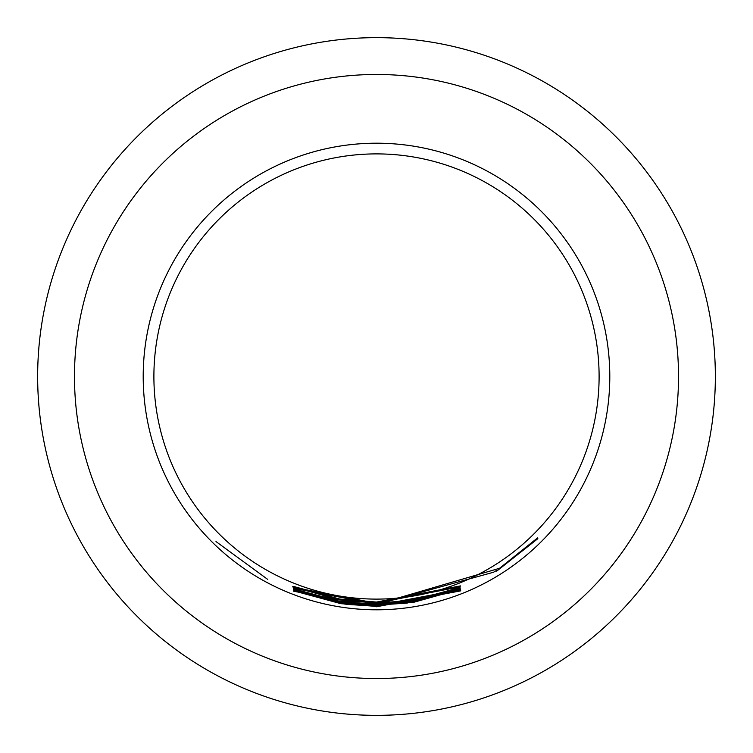 <?xml version="1.0" encoding="UTF-8"?>
<svg xmlns="http://www.w3.org/2000/svg" width="753" height="753" viewBox="0 0 753 753"><rect width="100%" height="100%" fill="white"/><g stroke="black" fill="none" stroke-linecap="round" stroke-linejoin="round"><path stroke-width="1.13" d="M215.989 541.558L267.757 579.434L215.989 541.558M293.143 587.34L376.5 603.219L413.689 600.15L460.036 587.453L460.121 588.074L413.886 601.073L376.5 604.151L293.435 588.281L376.5 603.981L406.865 601.948L410.366 601.44L410.234 600.885L376.5 603.388L293.143 587.34M340.676 602.682L376.5 605.506L460.45 589.561L376.5 605.676L344.206 603.407L343.97 603.944L347.359 604.414L376.5 606.269L460.667 590.484L376.5 606.429L340.836 603.661L293.745 590.86L293.661 590.173L340.676 602.682M376.5 599.106A222.606 222.606 0 0 0 599.106 376.5A222.606 222.606 0 0 0 376.5 153.894A222.606 222.606 0 0 0 153.894 376.5A222.606 222.606 0 0 0 376.5 599.106M376.5 602.071L460.403 585.9L376.5 602.249L343.227 599.802L343.152 600.367L346.747 600.885L376.5 602.842L460.224 586.794L376.5 603.012L340.008 600.066L292.71 586.775L293.416 586.399L339.678 599.059L376.5 602.071M376.5 604.339L499.55 568.28L537.576 537.906L537.84 538.677L496.688 571.141L496.556 570.407L493.507 572.252L376.5 604.546L343.952 602.231L343.773 602.786L347.18 603.257L376.5 605.148L407.044 603.097L460.252 588.705L460.365 589.204L414.046 602.202L376.5 605.299L340.507 602.456L293.585 589.571L293.519 588.893L340.563 601.515L376.5 604.339M376.5 606.589L460.751 590.851L376.5 606.767L293.774 591.265L376.5 606.589M376.5 143.202A233.298 233.298 0 0 1 609.798 376.5A233.298 233.298 0 0 1 376.5 609.798A233.298 233.298 0 0 1 143.202 376.5A233.298 233.298 0 0 1 376.5 143.202M292.879 586.342L293.416 586.399M376.5 37.65A338.85 338.85 0 0 0 37.65 376.5A338.85 338.85 0 0 0 376.5 715.35A338.85 338.85 0 0 0 715.35 376.5A338.85 338.85 0 0 0 376.5 37.65M74.472 376.5A302.028 302.028 0 0 1 376.5 74.472A302.028 302.028 0 0 1 678.528 376.5A302.028 302.028 0 0 1 376.5 678.528A302.028 302.028 0 0 1 74.472 376.5M293.962 590.286L293.745 590.86M340.977 602.729L340.836 603.661M344.074 603.2L343.97 603.944M537.313 538.16L537.84 538.677M293.802 588.997L293.585 589.571M340.657 601.525L340.507 602.456M413.943 601.543L414.046 602.202M460.187 588.733L460.365 589.204M410.479 602.089L410.554 602.588M343.886 602.014L343.773 602.786M413.726 600.141L413.886 601.073M459.895 587.5L460.121 588.074M410.253 600.696L410.366 601.44M340.158 599.134L340.008 600.066"/></g></svg>
